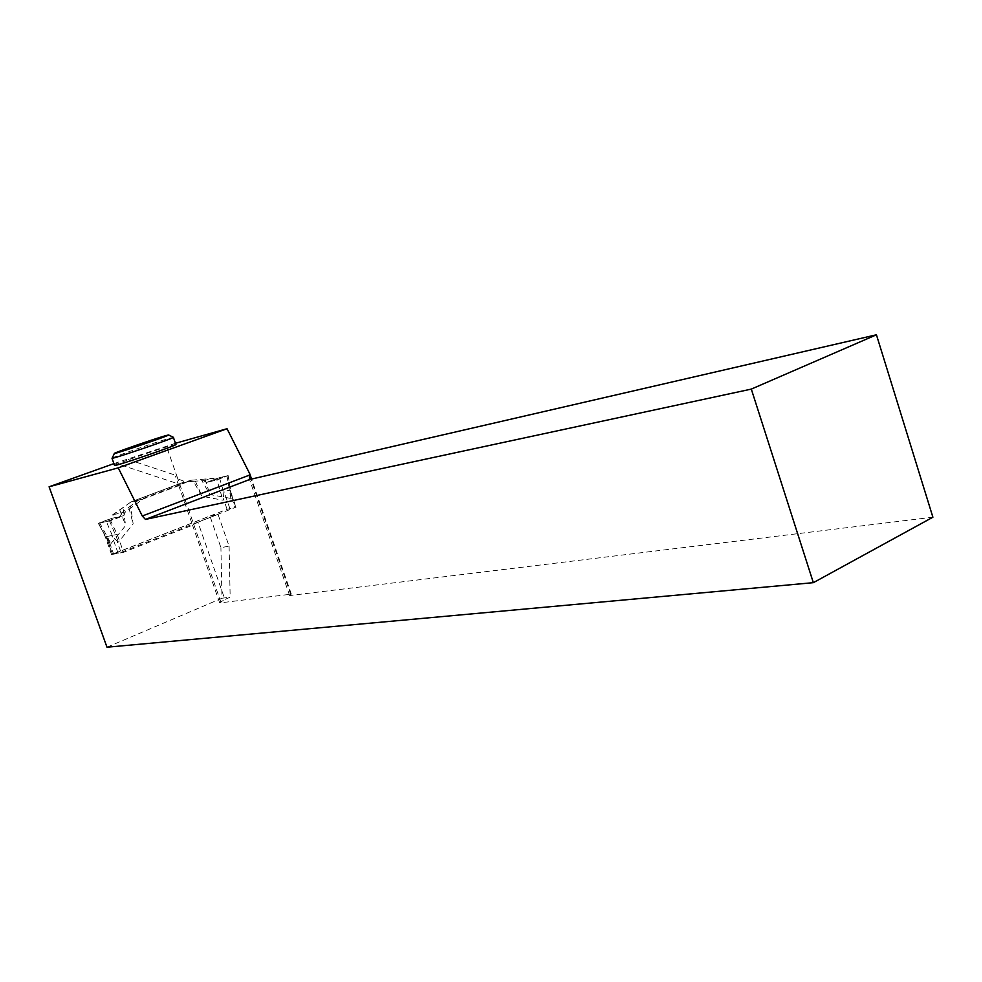 <?xml version="1.0" encoding="UTF-8"?>
<svg xmlns="http://www.w3.org/2000/svg" width="982" height="982" viewBox="0 0 982 982"><rect width="100%" height="100%" fill="white"/><g stroke="black" fill="none" stroke-linecap="round" stroke-linejoin="round"><path stroke-width="0.74" stroke-dasharray="4.91 3.68" d="M121.007 552.387L236.036 507.154L227.075 509.314L112.378 554.351L121.007 552.387L117.018 541.107L118.466 542.052L133.159 523.934L130.557 505.963L138.671 500.083L191.736 480.186L201.163 479.412L209.939 494.523L230.868 498.451L231.322 496.831L235.079 507.645M138.671 500.083L131.122 501.863L112.537 514.85L111.089 518.508L120.27 516.458L106.4 521.602L112.758 536.614L117.018 541.107M112.758 536.614L111.838 535.521L106.338 536.651L109.554 542.592L110.991 543.537L99.612 522.792L111.089 518.508M111.003 543.537L125.635 525.542L123.045 507.694M131.122 501.863L183.953 482.076L193.331 481.303L202.059 496.291L222.889 500.194L223.344 498.574L227.075 509.314M193.331 481.303L203.348 480.628L206.65 482.395L216.371 480.088L228.131 475.607L230.512 491.27L229.849 490.153L223.957 491.479L223.344 498.574M230.512 491.27L231.322 496.831M191.736 480.186L183.953 482.076M112.537 514.85L121.854 512.727L130.557 505.963M128.826 507.62L133.159 523.934M109.395 520.632L118.466 542.052M120.27 516.458L121.854 512.727M106.4 521.602L99.612 522.792M98.556 523.345L106.547 537.878M119.706 509.719L125.635 525.542M203.348 480.628L213.18 478.271L201.163 479.412M204.943 478.971L209.939 494.523M216.371 480.088L228.143 475.607L218.434 477.939C214.358 479.474 203.372 483.414 209.141 481.806L216.371 480.088L213.18 478.271M227.051 476.098L230.868 498.451M227.849 475.644L216.568 478.602L222.889 500.182M206.65 482.395L216.568 478.602M219.428 477.657L223.847 492.768M195.418 481.266L202.059 496.291M113.9 463.627L175.447 443.287M175.852 444.429L172.059 445.312C158.9 448.921 114.71 464.302 114.513 465.358M209.915 516.016L218.016 514.347L229.088 546.188L220.913 547.612L209.915 516.016L111.555 554.535L105.295 536.872L98.691 523.308L111.862 518.336L113.372 514.654L131.036 501.876L178.749 484.016L115.311 463.111M106.989 647.212L221.969 598.234L220.913 547.612M229.088 546.188L230.169 597.191L224.903 599.437L197.959 522.215L218.016 514.347M197.959 522.215L192.472 524.977L178.687 485.513L186.69 482.088L183.585 481.07C178.601 479.363 175.925 477.866 175.569 476.589L176.699 475.632L166.314 445.865M932.9 517.207L289.641 595.558L291.335 594.147L221.11 602.764L219.624 602.69L224.903 599.437M186.69 482.088L178.749 484.016M128.176 459.515L176.699 475.632L221.11 602.764M221.969 598.234L230.169 597.191M291.335 594.147L251.588 479.056M290.709 594.466L250.901 479.216M289.641 595.558L249.551 479.523M179.289 485.464L143.151 499.028L125.352 511.929L123.83 515.66L110.573 520.681L117.226 534.417L123.56 552.301L193.098 525.002M131.036 501.876L143.151 499.028M111.555 554.535L123.56 552.301M105.295 536.872L117.226 534.417M98.691 523.308L110.573 520.681M111.862 518.336L123.83 515.66M113.372 514.654L125.352 511.929M112.169 458.078C114.464 456.47 156.899 441.814 169.579 438.218L173.397 437.395M118.135 553.308L111.838 535.521M112.599 554.339L106.338 536.651M109.554 542.592L113.519 553.787M235.754 507.178L229.849 490.153M229.837 508.418L223.957 491.479M184.26 482.997L183.585 481.07M106.572 537.952L112.378 554.351M230.647 491.601L236.036 507.154M98.335 523.369L107.234 539.572M228.131 475.607L231.151 493.32M219.624 602.69L192.472 524.977M178.687 485.513L175.569 476.589"/><path stroke-width="1.47" d="M113.9 463.627L49.1 486.79L106.989 647.212L813.341 582.67L932.9 517.207L876.435 334.788L751.304 389.105L813.341 582.67M251.588 479.056L249.821 473.925L227.038 428.717L118.245 467.849L49.1 486.79M227.038 428.717L175.447 443.287M114.513 465.358L114.55 465.468C115.631 466.413 180.602 444.11 175.852 444.429L173.397 437.395M249.821 473.925L249.477 475.104L142.28 516.004L118.245 467.849M250.901 479.216L249.477 475.104L249.551 479.523L145.471 519.417L142.28 516.004M751.304 389.105L145.471 519.417M249.551 479.523L876.435 334.788M168.597 434.977L173.397 437.297C177.312 437.064 113.777 458.815 112.058 458.287L112.169 458.078M165.221 435.787L168.56 434.952C171.875 434.719 115.986 453.819 114.428 453.463C110.806 453.942 152.861 439.335 165.221 435.787M112.022 458.287L114.55 465.468M114.428 453.463L112.058 458.287"/></g></svg>
